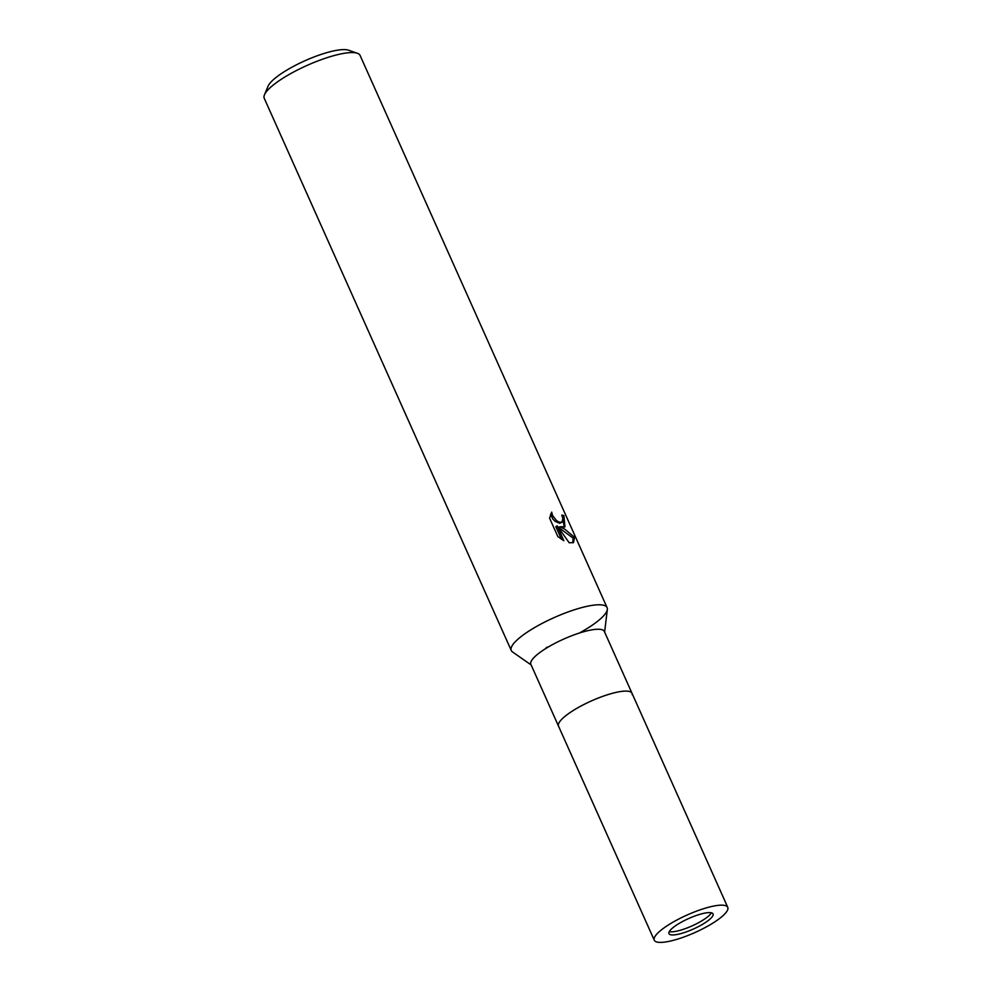 <?xml version="1.0" encoding="UTF-8"?>
<svg xmlns="http://www.w3.org/2000/svg" width="992" height="992" viewBox="0 0 992 992"><rect width="100%" height="100%" fill="white"/><g stroke="black" fill="none" stroke-linecap="round" stroke-linejoin="round"><path stroke-width="1.49" d="M669.253 931.649A24.143 5.766 155.9 0 0 702.237 920.576A24.143 5.766 155.9 0 0 711.376 912.801M727.756 907.345L632.003 693.284A40.25 9.598 155.9 0 0 574.232 709.888A40.25 9.598 155.9 0 0 558.521 726.156L530.856 664.305A40.25 9.598 155.9 0 1 546.567 648.036A40.25 9.598 155.9 0 1 604.326 631.433L632.003 693.284A40.25 9.598 155.9 0 0 625.642 691.102A40.25 9.598 155.9 0 0 582.391 705.287A40.25 9.598 155.9 0 0 558.521 726.156L654.274 940.205A40.25 9.598 155.9 0 0 660.635 942.4A40.25 9.598 155.9 0 0 703.886 928.214A40.25 9.598 155.9 0 0 727.756 907.345A40.25 9.598 155.9 0 0 721.395 905.15A40.25 9.598 155.9 0 0 678.144 919.348A40.25 9.598 155.9 0 0 654.274 940.205M632.177 694.698A40.238 9.598 155.9 0 0 612.994 693.148A40.238 9.598 155.9 0 0 574.232 709.888M604.612 632.053L607.34 609.46A52.489 12.524 155.9 0 0 582.316 607.451A52.489 12.524 155.9 0 0 531.749 629.288A52.489 12.524 155.9 0 0 512.467 651.905L531.129 664.925M563.853 540.727L557.826 536.548L549.618 518.196L551.676 512.132L552.569 515.542L556.524 520.577L558.918 522.028L561.906 522.288L562.886 518.469L561.757 515.146A52.489 12.524 -24.1 0 1 563.89 515.58L564.956 526.864L559.972 526.715L565.093 529.418L574.504 537.267L573.116 538.11L558.645 527.533L559.972 526.715M579.291 633.07A52.489 12.524 155.9 0 0 607.092 607.625L360.084 55.428A52.489 12.524 155.9 0 0 357.356 53.27A52.489 12.524 155.9 0 0 351.788 52.564A52.489 12.524 155.9 0 0 301.097 68.2A52.489 12.524 155.9 0 0 264.467 94.823A52.489 12.524 155.9 0 0 264.244 98.295L511.264 650.492A52.489 12.524 155.9 0 0 512.542 651.942M607.092 607.625A52.489 12.524 155.9 0 0 598.808 604.773A52.489 12.524 155.9 0 0 542.388 623.274A52.489 12.524 155.9 0 0 511.264 650.492M574.504 537.255L573.55 542.537L569.197 542.785L557.194 525.859L563.853 540.739M357.356 53.27L348.564 50.208A45.496 10.85 155.9 0 0 343.728 49.6A45.496 10.85 155.9 0 0 299.795 63.153A45.496 10.85 155.9 0 0 268.051 86.23L264.467 94.823M564.225 527.186L562.526 516.41A50.741 12.102 155.9 0 0 562.241 516.324M562.526 516.41L563.89 515.58M562.092 522.189L559.686 523.292L555.185 521.395L552.928 519.151L550.523 514.29M561.522 539.363L555.855 526.678L557.194 525.859M572.806 542.86L573.116 538.11M546.22 647.602A52.489 12.524 155.9 0 0 548.762 646.722M672.787 934.948A24.143 5.766 155.9 0 0 698.74 926.441A24.143 5.766 155.9 0 0 713.05 913.917A24.143 5.766 155.9 0 0 709.243 912.603A24.143 5.766 155.9 0 0 683.29 921.122A24.143 5.766 155.9 0 0 668.968 933.633A24.143 5.766 155.9 0 0 672.787 934.948"/></g></svg>
